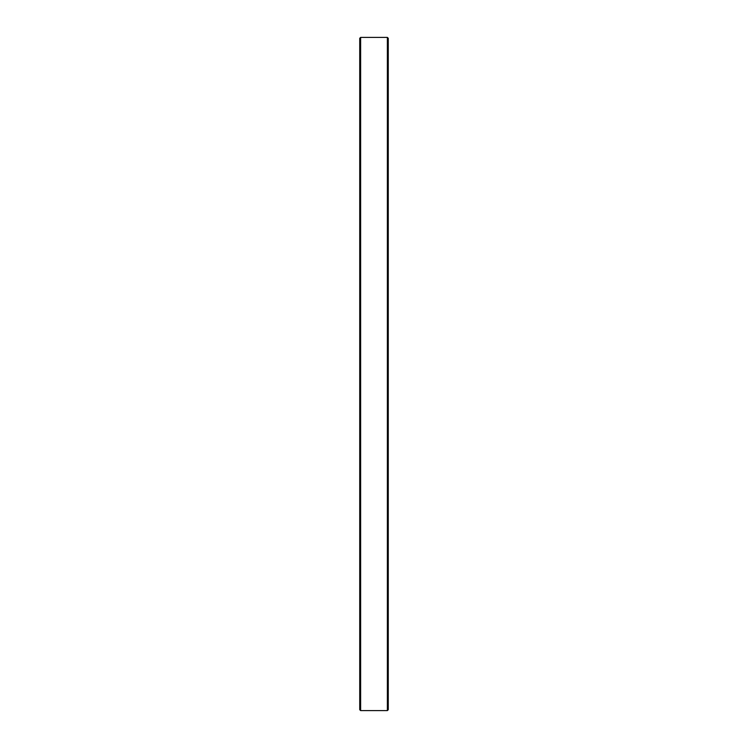 <?xml version="1.0" encoding="UTF-8"?>
<svg xmlns="http://www.w3.org/2000/svg" width="748" height="748" viewBox="0 0 748 748"><rect width="100%" height="100%" fill="white"/><g stroke="black" fill="none" stroke-linecap="round" stroke-linejoin="round"><path stroke-width="1.12" d="M387.371 710.6L387.371 37.4L360.63 37.4L360.63 710.6L387.371 710.6L388.268 709.712L388.268 38.288L387.371 37.4M360.63 710.6L359.732 709.712L359.732 38.288L360.63 37.4"/></g></svg>
